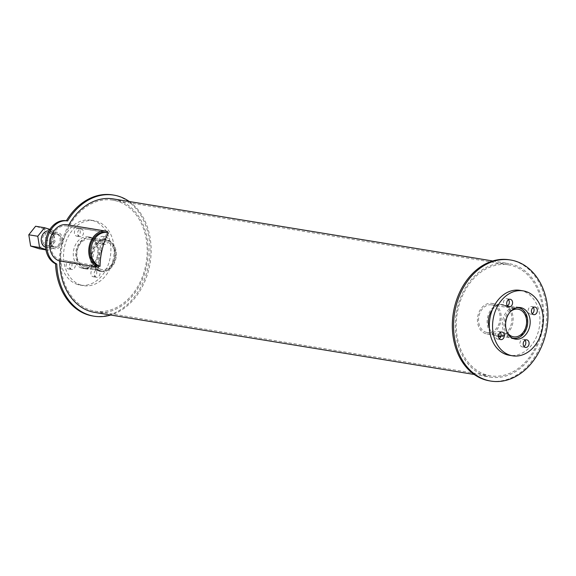 <?xml version="1.0" encoding="UTF-8"?>
<svg xmlns="http://www.w3.org/2000/svg" width="576" height="576" viewBox="0 0 576 576"><rect width="100%" height="100%" fill="white"/><g stroke="black" fill="none" stroke-linecap="round" stroke-linejoin="round"><path stroke-width="0.43" stroke-dasharray="2.88 2.16" d="M100.534 269.194A13.99 10.67 -80.7 0 1 93.542 253.174A13.99 10.67 -80.7 0 1 106.193 241.848A13.99 10.67 -80.7 0 1 114.466 257.378A13.99 10.67 -80.7 0 1 101.678 269.467A13.99 10.67 -80.7 0 1 100.534 269.194M84.226 266.522A13.99 10.67 99.3 0 0 85.363 266.796A13.99 10.67 99.3 0 0 98.158 254.707A13.99 10.67 99.3 0 0 89.878 239.177A13.99 10.67 99.3 0 0 77.227 250.51A13.99 10.67 99.3 0 0 84.226 266.522M100.181 270.612A15.466 11.794 -80.7 0 1 92.455 252.914A15.466 11.794 -80.7 0 1 106.43 240.394A15.466 11.794 -80.7 0 1 115.574 257.558A15.466 11.794 -80.7 0 1 101.441 270.914A15.466 11.794 -80.7 0 1 100.181 270.612M83.866 267.948A15.466 11.794 -80.7 0 1 76.14 250.25A15.466 11.794 -80.7 0 1 90.115 237.73A15.466 11.794 -80.7 0 1 99.259 254.887A15.466 11.794 -80.7 0 1 85.126 268.243A15.466 11.794 -80.7 0 1 83.866 267.948M84.967 268.639A15.97 12.182 -80.7 0 1 76.982 250.358A15.97 12.182 -80.7 0 1 91.426 237.42A15.97 12.182 -80.7 0 1 100.872 255.154A15.97 12.182 -80.7 0 1 86.27 268.949A15.97 12.182 -80.7 0 1 84.967 268.639M81.698 268.106A15.97 12.182 99.3 0 0 83.009 268.416A15.97 12.182 99.3 0 0 97.603 254.621A15.97 12.182 99.3 0 0 88.164 236.887A15.97 12.182 99.3 0 0 73.721 249.826A15.97 12.182 99.3 0 0 81.698 268.106M104.407 244.411A3.83 2.923 -80.7 0 1 102.492 240.026A3.83 2.923 -80.7 0 1 105.955 236.923A3.83 2.923 -80.7 0 1 108.223 241.178A3.83 2.923 -80.7 0 1 104.717 244.49A3.83 2.923 -80.7 0 1 104.407 244.411M101.146 243.878A3.83 2.923 99.3 0 0 101.455 243.958A3.83 2.923 99.3 0 0 104.962 240.646A3.83 2.923 99.3 0 0 102.694 236.39A3.83 2.923 99.3 0 0 99.23 239.494A3.83 2.923 99.3 0 0 101.146 243.878M79.654 236.599A3.83 2.923 -80.7 0 1 77.738 232.207A3.83 2.923 -80.7 0 1 81.209 229.104A3.83 2.923 -80.7 0 1 83.477 233.359A3.83 2.923 -80.7 0 1 79.97 236.671A3.83 2.923 -80.7 0 1 79.654 236.599M76.392 236.066A3.83 2.923 99.3 0 0 76.709 236.138A3.83 2.923 99.3 0 0 80.208 232.826A3.83 2.923 99.3 0 0 77.947 228.571A3.83 2.923 99.3 0 0 74.477 231.674A3.83 2.923 99.3 0 0 76.392 236.066M71.424 269.381A3.83 2.923 -80.7 0 1 69.509 264.989A3.83 2.923 -80.7 0 1 72.972 261.886A3.83 2.923 -80.7 0 1 75.24 266.141A3.83 2.923 -80.7 0 1 71.734 269.453A3.83 2.923 -80.7 0 1 71.424 269.381M68.162 268.848A3.83 2.923 99.3 0 0 68.472 268.92A3.83 2.923 99.3 0 0 71.978 265.608A3.83 2.923 99.3 0 0 69.71 261.353A3.83 2.923 99.3 0 0 66.247 264.456A3.83 2.923 99.3 0 0 68.162 268.848M96.17 277.193A3.83 2.923 -80.7 0 1 94.255 272.808A3.83 2.923 -80.7 0 1 97.726 269.705A3.83 2.923 -80.7 0 1 99.986 273.96A3.83 2.923 -80.7 0 1 96.487 277.265A3.83 2.923 -80.7 0 1 96.17 277.193M92.909 276.66A3.83 2.923 99.3 0 0 93.226 276.732A3.83 2.923 99.3 0 0 96.725 273.42A3.83 2.923 99.3 0 0 94.457 269.165A3.83 2.923 99.3 0 0 90.994 272.275A3.83 2.923 99.3 0 0 92.909 276.66M80.849 285.019A32.904 25.092 -80.7 0 1 64.411 247.356A32.904 25.092 -80.7 0 1 94.154 220.716A32.904 25.092 -80.7 0 1 113.616 257.234A32.904 25.092 -80.7 0 1 83.534 285.66A32.904 25.092 -80.7 0 1 80.849 285.019M77.587 284.486A32.904 25.092 -80.7 0 1 61.142 246.823A32.904 25.092 -80.7 0 1 90.893 220.183A32.904 25.092 -80.7 0 1 110.347 256.702A32.904 25.092 -80.7 0 1 80.273 285.127A32.904 25.092 -80.7 0 1 77.587 284.486M506.981 331.877A13.99 10.67 -80.7 0 1 510.264 311.782M485.942 332.215A13.99 10.67 99.3 0 0 487.08 332.489A13.99 10.67 99.3 0 0 499.874 320.4A13.99 10.67 99.3 0 0 491.602 304.87A13.99 10.67 99.3 0 0 478.951 316.202A13.99 10.67 99.3 0 0 485.942 332.215M512.158 337.99A15.466 11.794 -80.7 0 1 512.093 337.968A15.466 11.794 -80.7 0 1 504.216 321.07A15.466 11.794 -80.7 0 1 517.118 307.642M485.582 333.634A15.466 11.794 -80.7 0 1 477.857 315.936A15.466 11.794 -80.7 0 1 491.832 303.415A15.466 11.794 -80.7 0 1 500.976 320.58A15.466 11.794 -80.7 0 1 486.842 333.936A15.466 11.794 -80.7 0 1 485.582 333.634M518.81 307.462A15.97 12.182 99.3 0 0 517.205 307.051A15.97 12.182 99.3 0 0 502.762 319.982A15.97 12.182 99.3 0 0 510.746 338.263A15.97 12.182 99.3 0 0 512.05 338.58A15.97 12.182 99.3 0 0 513.706 338.695M516.55 338.227A15.97 12.182 99.3 0 0 526.651 324.778A15.97 12.182 99.3 0 0 521.359 308.815M533.261 307.476A3.83 2.923 99.3 0 0 531.734 306.547A3.83 2.923 99.3 0 0 528.271 309.65A3.83 2.923 99.3 0 0 530.186 314.035A3.83 2.923 99.3 0 0 530.496 314.114A3.83 2.923 99.3 0 0 532.238 313.718M508.507 299.664A3.83 2.923 99.3 0 0 506.988 298.735A3.83 2.923 99.3 0 0 503.518 301.838A3.83 2.923 99.3 0 0 505.44 306.223A3.83 2.923 99.3 0 0 505.75 306.295A3.83 2.923 99.3 0 0 507.492 305.899M500.278 332.438A3.83 2.923 99.3 0 0 498.751 331.51A3.83 2.923 99.3 0 0 495.288 334.62A3.83 2.923 99.3 0 0 497.203 339.005A3.83 2.923 99.3 0 0 497.513 339.077A3.83 2.923 99.3 0 0 499.255 338.681M525.024 340.258A3.83 2.923 99.3 0 0 523.505 339.329A3.83 2.923 99.3 0 0 520.034 342.432A3.83 2.923 99.3 0 0 521.95 346.817A3.83 2.923 99.3 0 0 522.266 346.896A3.83 2.923 99.3 0 0 524.002 346.5M519.934 290.34A32.904 25.092 -80.7 0 1 539.395 326.866A32.904 25.092 -80.7 0 1 509.314 355.284M100.022 271.231A16.099 12.283 -80.7 0 1 91.98 252.806A16.099 12.283 -80.7 0 1 106.531 239.767A16.099 12.283 -80.7 0 1 116.057 257.638A16.099 12.283 -80.7 0 1 101.34 271.548A16.099 12.283 -80.7 0 1 100.022 271.231M98.798 271.03A16.099 12.283 99.3 0 0 100.116 271.346A16.099 12.283 99.3 0 0 114.833 257.436A16.099 12.283 99.3 0 0 105.307 239.566A16.099 12.283 99.3 0 0 90.756 252.605A16.099 12.283 99.3 0 0 98.798 271.03M54.562 247.068A6.71 5.119 -80.7 0 1 51.214 239.393A6.71 5.119 -80.7 0 1 57.276 233.957A6.71 5.119 -80.7 0 1 61.243 241.409A6.71 5.119 -80.7 0 1 55.109 247.198A6.71 5.119 -80.7 0 1 54.562 247.068A6.71 5.119 -80.7 0 1 51.214 239.393A6.71 5.119 -80.7 0 1 57.276 233.957A6.71 5.119 -80.7 0 1 61.243 241.409A6.71 5.119 -80.7 0 1 55.109 247.198A6.71 5.119 -80.7 0 1 54.562 247.068M53.338 246.874A6.71 5.119 99.3 0 0 53.885 247.003A6.71 5.119 99.3 0 0 60.019 241.207A6.71 5.119 99.3 0 0 56.052 233.762A6.71 5.119 99.3 0 0 49.99 239.191A6.71 5.119 99.3 0 0 53.338 246.874M112.608 194.918A61.337 46.778 -80.7 0 1 148.882 263.002A61.337 46.778 -80.7 0 1 92.815 315.986M129.283 201.535A61.337 46.778 -80.7 0 1 150.106 263.203A61.337 46.778 -80.7 0 1 110.722 315.029M46.001 245.671A6.71 5.119 99.3 0 0 46.548 245.801A6.71 5.119 99.3 0 0 52.682 240.005A6.71 5.119 99.3 0 0 48.715 232.56A6.71 5.119 99.3 0 0 42.646 237.989A6.71 5.119 99.3 0 0 46.001 245.671M51.192 236.023A8.309 6.336 -80.7 0 1 57.535 232.38A8.309 6.336 -80.7 0 1 62.446 241.603A8.309 6.336 -80.7 0 1 54.857 248.774A8.309 6.336 -80.7 0 1 54.173 248.616A8.309 6.336 -80.7 0 1 49.802 241.546M57.535 232.38L48.967 230.983A8.309 6.336 -80.7 0 1 48.967 230.983A8.309 6.336 -80.7 0 1 53.885 240.199A8.309 6.336 -80.7 0 1 46.289 247.378A8.309 6.336 -80.7 0 1 45.612 247.212A8.309 6.336 -80.7 0 1 45.562 247.198M45.936 249.869L48.233 250.243L45.864 249.494M39.262 248.782L46.066 240.235L55.037 241.704L48.233 250.243M46.066 240.235L44.237 228.974L53.208 230.436L55.037 241.704M49.896 229.392L53.208 230.436M44.237 228.974L35.604 226.246M66.859 224.719A18.526 14.134 -80.7 0 1 68.371 225.079L68.062 226.318L107.215 232.718A17.251 13.154 -80.7 0 0 105.804 232.38A17.251 13.154 -80.7 0 1 107.215 232.718L107.237 232.618M59.364 260.928L59.674 259.69A17.251 13.154 -80.7 0 1 51.055 239.947A17.251 13.154 -80.7 0 1 66.65 225.979A17.251 13.154 -80.7 0 1 68.062 226.318M68.371 225.079L107.525 231.48M59.674 259.69L98.827 266.098A57.506 43.855 -80.7 0 1 107.215 232.718L108.439 232.92M498.456 336.478A16.099 12.283 -80.7 0 1 498.161 336.434A16.099 12.283 -80.7 0 1 496.85 336.125A16.099 12.283 -80.7 0 1 489.37 328.111M492.372 309.744A16.099 12.283 -80.7 0 1 503.359 304.654A16.099 12.283 -80.7 0 1 513.086 320.782A16.099 12.283 -80.7 0 1 500.846 336.485M500.422 336.161A16.099 12.283 99.3 0 0 511.898 320.069A16.099 12.283 99.3 0 0 502.135 304.452A16.099 12.283 99.3 0 0 487.577 317.491A16.099 12.283 99.3 0 0 495.626 335.923A16.099 12.283 99.3 0 0 496.937 336.233A16.099 12.283 99.3 0 0 498.449 336.355M509.436 259.812A61.337 46.778 -80.7 0 1 545.702 327.895A61.337 46.778 -80.7 0 1 489.636 380.88M485.87 374.738A56.225 42.883 -80.7 0 1 457.776 310.385A56.225 42.883 -80.7 0 1 508.608 264.859A56.225 42.883 -80.7 0 1 541.858 327.269A56.225 42.883 -80.7 0 1 490.464 375.833A56.225 42.883 -80.7 0 1 485.87 374.738M90.274 310.046A56.225 42.883 99.3 0 0 94.86 311.141A56.225 42.883 99.3 0 0 146.254 262.577A56.225 42.883 99.3 0 0 113.011 200.167A56.225 42.883 99.3 0 0 62.179 245.693A56.225 42.883 99.3 0 0 90.274 310.046M485.561 375.977A57.506 43.855 -80.7 0 1 456.833 310.162A57.506 43.855 -80.7 0 1 508.817 263.592A57.506 43.855 -80.7 0 1 542.815 327.42A57.506 43.855 -80.7 0 1 490.255 377.093A57.506 43.855 -80.7 0 1 485.561 375.977M59.674 260.978A57.506 43.855 -80.7 0 1 68.76 225.029M113.213 198.907A57.506 43.855 -80.7 0 1 147.218 262.735A57.506 43.855 -80.7 0 1 94.658 312.408M85.363 266.796L101.678 269.467M89.878 239.177L106.193 241.848M85.126 268.243L101.441 270.914M90.115 237.73L106.43 240.394M83.009 268.416L86.27 268.949M88.164 236.887L91.426 237.42M101.455 243.958L104.717 244.49M102.694 236.39L105.955 236.923M76.709 236.138L79.97 236.671M77.947 228.571L81.209 229.104M68.472 268.92L71.734 269.453M69.71 261.353L72.972 261.886M93.226 276.732L96.487 277.265M94.457 269.165L97.726 269.705M80.273 285.127L83.534 285.66M90.893 220.183L94.154 220.716M487.08 332.489L513.59 336.823M491.602 304.87L518.105 309.204M486.842 333.936L498.456 335.837M500.918 336.24L512.374 338.112M491.832 303.415L517.37 307.591M512.05 338.58L515.311 339.113M517.205 307.051L520.466 307.584M530.496 314.114L533.765 314.647M531.734 306.547L534.996 307.08M505.75 306.295L509.011 306.835M506.988 298.735L510.25 299.268M497.513 339.077L500.782 339.61M498.751 331.51L502.013 332.042M522.266 346.896L525.528 347.429M523.505 339.329L526.766 339.862M100.116 271.346L101.34 271.548M105.307 239.566L106.531 239.767M53.885 247.003L46.548 245.801M56.052 233.762L48.715 232.56M46.289 247.378L54.857 248.774M105.804 232.38L66.65 225.979M496.937 336.233L498.161 336.434M502.135 304.452L503.359 304.654M94.86 311.141L490.464 375.833M113.011 200.167L508.608 264.859M474.192 374.465L490.255 377.093M492.754 260.971L508.817 263.592"/><path stroke-width="0.86" d="M510.264 311.782A13.99 10.67 -80.7 0 1 518.105 309.204A13.99 10.67 -80.7 0 1 526.378 324.734A13.99 10.67 -80.7 0 1 513.59 336.823A13.99 10.67 -80.7 0 1 512.453 336.55A13.99 10.67 -80.7 0 1 506.981 331.877M517.118 307.642A15.466 11.794 -80.7 0 1 518.342 307.757A15.466 11.794 -80.7 0 1 527.486 324.914A15.466 11.794 -80.7 0 1 513.353 338.27A15.466 11.794 -80.7 0 1 512.158 337.99M514.008 338.796A15.97 12.182 -80.7 0 1 506.023 320.515A15.97 12.182 -80.7 0 1 520.466 307.584A15.97 12.182 -80.7 0 1 529.913 325.31A15.97 12.182 -80.7 0 1 515.311 339.113A15.97 12.182 -80.7 0 1 514.008 338.796M513.706 338.695A15.97 12.182 99.3 0 0 516.55 338.227M521.359 308.815A15.97 12.182 99.3 0 0 518.81 307.462M533.448 314.575A3.83 2.923 -80.7 0 1 531.533 310.183A3.83 2.923 -80.7 0 1 534.996 307.08A3.83 2.923 -80.7 0 1 537.264 311.335A3.83 2.923 -80.7 0 1 533.765 314.647A3.83 2.923 -80.7 0 1 533.448 314.575M532.238 313.718A3.83 2.923 99.3 0 0 533.261 307.476M508.702 306.756A3.83 2.923 -80.7 0 1 506.786 302.371A3.83 2.923 -80.7 0 1 510.25 299.268A3.83 2.923 -80.7 0 1 512.518 303.523A3.83 2.923 -80.7 0 1 509.011 306.835A3.83 2.923 -80.7 0 1 508.702 306.756M507.492 305.899A3.83 2.923 99.3 0 0 508.507 299.664M500.465 339.538A3.83 2.923 -80.7 0 1 498.55 335.153A3.83 2.923 -80.7 0 1 502.013 332.042A3.83 2.923 -80.7 0 1 504.281 336.298A3.83 2.923 -80.7 0 1 500.782 339.61A3.83 2.923 -80.7 0 1 500.465 339.538M499.255 338.681A3.83 2.923 99.3 0 0 500.278 332.438M525.218 347.35A3.83 2.923 -80.7 0 1 523.296 342.965A3.83 2.923 -80.7 0 1 526.766 339.862A3.83 2.923 -80.7 0 1 529.034 344.117A3.83 2.923 -80.7 0 1 525.528 347.429A3.83 2.923 -80.7 0 1 525.218 347.35M524.002 346.5A3.83 2.923 99.3 0 0 525.024 340.258M509.89 355.176A32.904 25.092 -80.7 0 1 493.452 317.52A32.904 25.092 -80.7 0 1 523.202 290.873A32.904 25.092 -80.7 0 1 542.657 327.398A32.904 25.092 -80.7 0 1 512.575 355.817A32.904 25.092 -80.7 0 1 509.89 355.176M512.575 355.817L509.314 355.284A32.904 25.092 -80.7 0 1 506.628 354.643A32.904 25.092 -80.7 0 1 490.19 316.987A32.904 25.092 -80.7 0 1 519.934 290.34L523.202 290.873M110.722 315.029A61.337 46.778 -80.7 0 1 94.039 316.188A61.337 46.778 -80.7 0 1 56.779 263.988L55.555 263.786A22.363 17.057 -80.7 0 1 46.325 237.708A22.363 17.057 -80.7 0 1 66.283 220.745A22.363 17.057 -80.7 0 1 66.362 220.759A61.337 46.778 -80.7 0 1 112.608 194.918L113.832 195.12A61.337 46.778 -80.7 0 1 129.283 201.535M94.039 316.188L92.815 315.986A61.337 46.778 -80.7 0 1 55.555 263.786M67.421 220.932L66.362 220.759M56.779 263.988A22.363 17.057 -80.7 0 1 47.549 237.91A22.363 17.057 -80.7 0 1 67.5 220.939A22.363 17.057 -80.7 0 1 67.586 220.954A61.337 46.778 -80.7 0 1 113.832 195.12M49.802 241.546A8.309 6.336 -80.7 0 1 51.192 236.023M45.562 247.198A8.309 6.336 -80.7 0 1 41.465 237.694A8.309 6.336 -80.7 0 1 48.946 230.976M45.864 249.494L39.6 247.522L30.629 246.053L39.262 248.782L45.936 249.869M39.6 247.522L37.771 236.254L28.8 234.785L35.604 226.246L44.575 227.714L49.896 229.392M37.771 236.254L44.575 227.714M28.8 234.785L30.629 246.053M100.051 266.292A17.251 13.154 -80.7 0 1 91.433 246.55A17.251 13.154 -80.7 0 1 107.028 232.582A17.251 13.154 -80.7 0 1 108.439 232.92A57.506 43.855 -80.7 0 0 100.051 266.292L98.827 266.098L98.518 267.329L59.364 260.928A18.526 14.134 -80.7 0 1 50.105 239.724A18.526 14.134 -80.7 0 1 66.859 224.719L106.013 231.12A18.526 14.134 -80.7 0 1 107.525 231.48L107.237 232.618M98.827 266.098A17.251 13.154 -80.7 0 1 90.209 246.348A17.251 13.154 -80.7 0 1 105.804 232.38A17.251 13.154 -80.7 0 0 90.209 246.348A17.251 13.154 -80.7 0 0 98.827 266.098M98.518 267.329A18.526 14.134 -80.7 0 1 89.258 246.125A18.526 14.134 -80.7 0 1 106.013 231.12M489.37 328.111A16.099 12.283 -80.7 0 1 492.372 309.744M500.846 336.485A16.099 12.283 -80.7 0 1 498.456 336.478M498.449 336.355A16.099 12.283 99.3 0 0 500.422 336.161M485.856 379.886A61.337 46.778 -80.7 0 1 455.206 309.679A61.337 46.778 -80.7 0 1 510.66 260.014A61.337 46.778 -80.7 0 1 546.926 328.097A61.337 46.778 -80.7 0 1 490.86 381.082A61.337 46.778 -80.7 0 1 485.856 379.886M490.86 381.082L489.636 380.88A61.337 46.778 -80.7 0 1 484.632 379.685A61.337 46.778 -80.7 0 1 453.982 309.478A61.337 46.778 -80.7 0 1 509.436 259.812L510.66 260.014M474.192 374.465L94.658 312.408A57.506 43.855 -80.7 0 1 89.964 311.285A57.506 43.855 -80.7 0 1 59.674 260.978M68.76 225.029A57.506 43.855 -80.7 0 1 113.213 198.907L492.754 260.971M498.456 335.837L500.918 336.24M512.374 338.112L513.353 338.27M517.37 307.591L518.342 307.757M67.5 220.939L66.283 220.745M107.028 232.582L105.804 232.38"/></g></svg>
